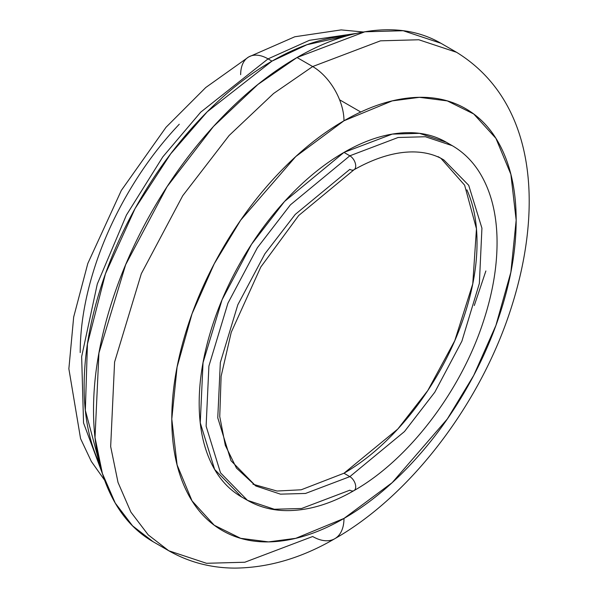 <?xml version="1.0" encoding="UTF-8"?>
<svg xmlns="http://www.w3.org/2000/svg" width="598" height="598" viewBox="0 0 598 598"><rect width="100%" height="100%" fill="white"/><g stroke="black" fill="none" stroke-linecap="round" stroke-linejoin="round"><path stroke-width="0.9" d="M438.065 156.646L443.933 160.032L468.705 185.305L481.928 228.167L479.364 283.422L461.88 341.204L434.813 392.183L404.472 431.554L349.845 476.636L343.977 473.242L397.812 429.035L427.772 390.576L454.764 340.725L472.764 283.871L476.457 228.795L464.624 185.156L441.018 158.463M252.947 484.216L277.009 491.033L301.198 489.784L343.977 473.242L349.845 476.636L305.496 493.455L280.44 494.15L255.765 485.957L236.434 468.04L225.304 445.346L219.75 416.529L221.118 376.262L231.239 332.301L260.788 267.029L298.708 215.504L354.001 169.765C394.157 147.048 425.447 148.625 443.933 160.032L468.705 185.305L481.928 228.167L479.364 283.422L461.88 341.204L434.813 392.183L404.472 431.554L349.845 476.636A8.305 4.791 60 0 1 355.107 483.438A8.305 4.791 60 0 1 354.517 490.218A8.305 4.791 -120 0 0 355.107 483.438A8.305 4.791 -120 0 0 349.845 476.636L305.496 493.455L280.44 494.15L255.765 485.957L230.992 460.684L217.769 417.823L220.333 362.567L237.817 304.786L264.884 253.814L295.225 214.435L349.845 169.354A8.305 4.791 60 0 0 354.517 169.376A8.305 4.791 -120 0 0 355.107 162.604A8.305 4.791 -120 0 0 349.845 155.801L290.404 204.86L257.387 247.707L227.935 303.179L208.904 366.058L206.116 426.187L220.505 472.831L247.46 500.332L220.505 472.831L206.116 426.187L208.904 366.058L227.935 303.179L257.387 247.707L290.404 204.86L349.845 155.801L343.977 152.408L284.536 201.466L251.519 244.313L222.06 299.792L203.036 362.665L200.248 422.801L214.637 469.437L241.592 496.945C228.017 489.104 217.552 477.062 210.204 460.826C202.857 444.583 199.179 425.372 199.179 403.202C199.179 381.031 202.857 357.582 210.204 332.854C217.552 308.127 228.017 284.005 241.592 260.489C255.167 236.972 270.827 215.856 288.565 197.131C306.303 178.398 324.774 163.493 343.977 152.408C363.18 141.322 381.651 134.901 399.389 133.145C417.127 131.388 432.788 134.43 446.362 142.264L419.512 133.354L392.243 134.109L343.977 152.408L349.845 155.801L398.111 137.495L425.387 136.74L452.23 145.658L425.387 136.74L398.111 137.495L349.845 155.801A8.305 4.791 60 0 1 355.107 162.604A8.305 4.791 60 0 1 354.517 169.376M354.517 490.218A8.305 4.791 60 0 1 349.845 490.188L301.586 508.494L274.31 509.249L247.46 500.332C257.985 506.364 269.623 509.75 282.391 510.498C305.227 511.589 329.102 504.959 354.001 490.599C408.449 459.78 460.4 391.81 483.124 322.27C493.32 291.503 497.925 262.47 496.923 235.171C495.884 209.801 489.799 188.437 478.662 171.073C471.613 160.271 462.8 151.795 452.23 145.658L446.362 142.264M334.805 538.701A44.274 25.565 60 0 1 312.672 536.511L244.836 562.232L206.512 563.294L168.778 550.765C189.02 562.247 211.064 568.025 234.894 568.1C268.472 567.794 301.781 557.994 334.805 538.701C408.98 496.407 476.524 408.793 508.21 316.918C544.666 211.154 537.378 102.168 456.566 52.295L418.832 39.767L380.5 40.828L312.672 66.55L380.5 40.828L418.832 39.767L456.566 52.295L440.913 43.258L403.179 30.73L364.847 31.791L297.019 57.513L312.672 66.55A44.274 25.565 60 0 1 343.977 120.781L392.191 100.898L419.43 97.325L447.289 100.898L473.713 113.971L495.906 138.325L510.871 174.31L516.171 220.191L510.871 272.195L495.906 325.454L473.713 375.439L447.289 419.019L392.191 482.646L343.977 518.436A44.274 25.565 60 0 1 334.805 538.701A44.274 25.565 -120 0 0 343.977 518.436L295.763 538.32L268.524 541.893L240.665 538.32L214.248 525.246L192.048 500.892L177.09 464.9L171.79 419.019L177.09 367.015L192.048 313.756L214.248 263.77L240.665 220.191L295.763 156.564L343.977 120.781A44.274 25.565 -120 0 0 312.672 66.55L273.578 93.497L229.124 135.499L182.726 195.718L141.33 273.682L114.592 362.052L110.667 446.564L118.023 482.437L130.895 512.112L148.237 534.896L168.778 550.765L148.237 534.896L130.895 512.112L118.023 482.437L110.667 446.564L114.592 362.052L141.33 273.682L182.726 195.718L229.124 135.499L273.578 93.497L312.672 66.55L297.019 57.513L257.925 84.46L213.471 126.462L167.074 186.681L125.677 264.645L98.932 353.014L95.015 437.527L102.363 473.399L115.242 503.075L132.584 525.859L153.125 541.728C134.042 530.71 119.338 513.787 109.008 490.958C98.685 468.137 93.52 441.145 93.52 409.981C93.52 378.818 98.685 345.868 109.008 311.117C119.338 276.366 134.042 242.467 153.125 209.412C172.202 176.365 194.208 146.682 219.145 120.362C244.074 94.043 270.034 73.091 297.019 57.513C324.004 41.935 349.965 32.912 374.894 30.438C399.823 27.971 421.829 32.247 440.913 43.265M99.664 463.884L85.335 410.31L87.435 344.052L105.435 273.839L135.096 208.515L170.677 153.85L207.222 111.804L271.97 61.131L268.061 58.873L200.741 112.14L162.828 156.848L126.44 215.033L97.295 283.998L81.649 356.655L83.541 422.928L102.452 473.758L83.541 422.928L81.649 356.655L97.295 283.998L126.44 215.033L162.828 156.848L200.741 112.14L268.061 58.873A38.743 22.365 -120 0 0 248.686 56.952A38.743 22.365 60 0 1 268.061 58.873L309.413 40.32L356.707 33.361L309.413 40.32L268.061 58.873L271.97 61.131L306.998 44.708L346.765 35.88L343.857 36.142C320.842 38.414 296.885 46.749 271.97 61.131C247.064 75.512 223.099 94.85 200.091 119.144C177.075 143.438 156.758 170.834 139.147 201.347C121.536 231.852 107.961 263.142 98.431 295.225C88.893 327.3 84.131 357.724 84.131 386.48C84.131 415.244 88.893 440.165 98.431 461.23L99.664 463.884M80.214 352.596C80.214 328.025 84.288 302.042 92.428 274.639C100.569 247.243 112.162 220.513 127.21 194.455C142.257 168.397 159.606 144.993 179.265 124.242M240.665 74.683A38.743 22.365 60 0 1 248.686 56.952L294.792 36.77L341.152 29.9L363.464 32.015M474.289 305.533L485.875 270.969M343.977 120.781C321.141 133.959 299.179 151.69 278.085 173.958C256.991 196.226 238.37 221.342 222.224 249.306C206.078 277.27 193.632 305.959 184.894 335.366C176.156 364.765 171.79 392.654 171.79 419.019C171.79 445.383 176.156 468.227 184.894 487.542C193.632 506.857 206.078 521.172 222.224 530.493C238.37 539.815 256.991 543.433 278.085 541.34C299.179 539.254 321.141 531.615 343.977 518.436C366.813 505.25 388.775 487.527 409.869 465.259C430.971 442.983 449.591 417.867 465.737 389.903C481.883 361.94 494.322 333.25 503.06 303.851C511.798 274.445 516.171 246.563 516.171 220.191C516.171 193.827 511.798 170.983 503.06 151.675C494.322 132.36 481.883 118.038 465.737 108.716C449.591 99.395 430.971 95.777 409.869 97.87C388.775 99.956 366.813 107.595 343.977 120.781M343.977 473.242C361.626 463.061 378.594 449.36 394.897 432.152C411.2 414.945 425.589 395.54 438.065 373.929C450.541 352.319 460.154 330.148 466.903 307.432C473.661 284.708 477.032 263.157 477.032 242.788C477.032 222.411 473.661 204.763 466.903 189.835M339.597 99.799L360.758 112.013M247.46 500.332L241.592 496.945M168.778 550.765L153.125 541.728M104.665 480.276L91.337 461.439L80.573 438.633L68.867 368.802L73.674 317.045L87.816 263.464L121.334 190.418L166.02 127.284L205.749 87.525L248.686 56.952"/></g></svg>
